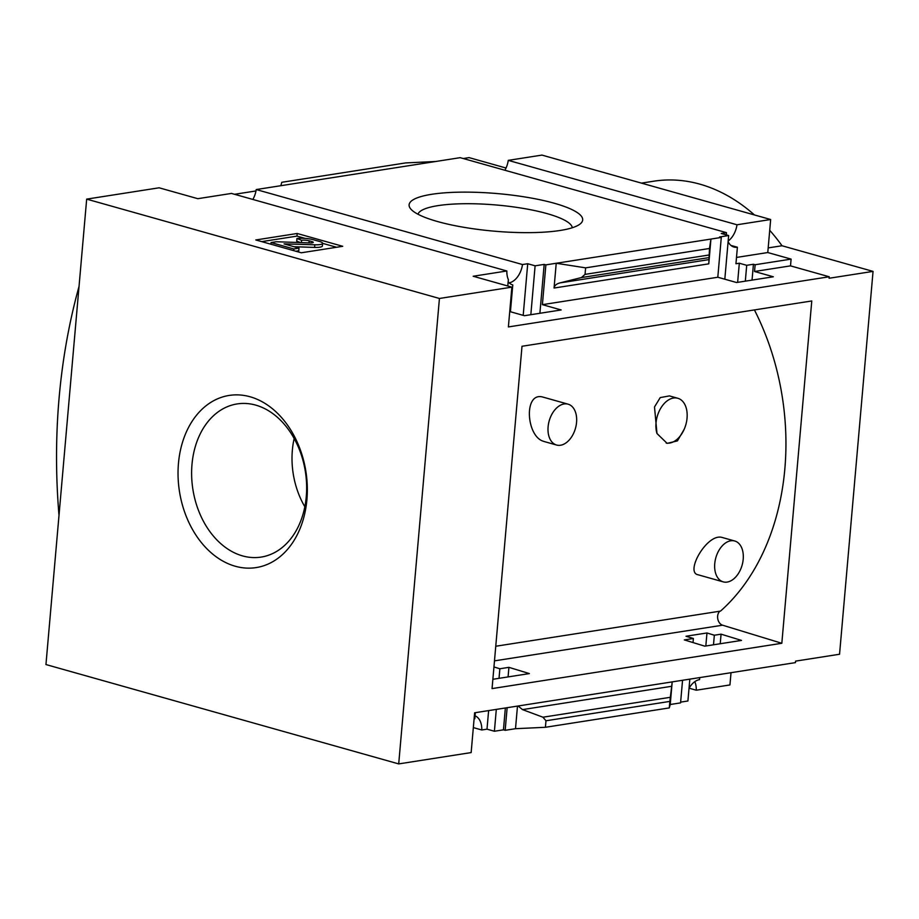 <?xml version="1.0" encoding="UTF-8"?>
<svg xmlns="http://www.w3.org/2000/svg" width="919" height="919" viewBox="0 0 919 919"><rect width="100%" height="100%" fill="white"/><g stroke="black" fill="none" stroke-linecap="round" stroke-linejoin="round"><path stroke-width="1.38" d="M568.08 404.165A21.229 13.647 -74.3 0 1 576.156 425.348A21.229 13.647 -74.3 0 1 560.521 445.244A21.229 13.647 -74.3 0 1 556.569 445.026A21.229 13.647 -74.3 0 1 548.505 423.854A21.229 13.647 -74.3 0 1 564.128 403.958A21.229 13.647 -74.3 0 1 568.08 404.165L542.934 397.088C523.325 391.356 526.196 437.053 543.853 441.396M734.74 541.004L722.012 537.42C706.998 533.112 684.735 572.537 698.084 574.777L723.23 581.865A21.229 13.647 -74.3 0 1 715.154 560.682A21.229 13.647 -74.3 0 1 730.789 540.786A21.229 13.647 -74.3 0 1 734.74 541.004A21.229 13.647 -74.3 0 1 742.805 562.175A21.229 13.647 -74.3 0 1 727.182 582.072A21.229 13.647 -74.3 0 1 723.23 581.865M754.43 309.933A223.064 163.858 81.1 0 1 720.507 611.101L495.766 646.252M677.82 398.272L669.423 395.905L660.233 397.594L654.5 406.968L656.982 433.527A23.159 14.888 -74.3 0 1 660.681 408.323A23.159 14.888 -74.3 0 1 677.82 398.272A23.159 14.888 -74.3 0 1 684.196 429.265L677.429 440.89L667.125 443.36L656.982 433.527M492.871 679.29L529.355 673.581L508.919 667.343L499.867 668.756L493.951 666.953M509.735 311.552L524.439 315.699L561.176 309.956L542.394 304.66L717.808 277.239L721.289 237.447L719.588 236.964L728.641 235.551L721.243 233.472L726.458 232.656A18.529 11.913 105.7 0 0 726.492 234.954M507.793 285.993L508.356 279.629A18.529 11.913 105.7 0 1 506.851 270.979L473.182 276.251L511.872 287.142L439.431 298.468L398.708 763.907L45.95 664.552L86.673 199.124L159.113 187.798L197.803 198.688L231.473 193.427L506.851 270.979M474.078 719.129A18.529 11.913 105.7 0 1 474.824 718.681L475.353 712.673M510.424 311.748L512.779 284.936A18.529 11.913 105.7 0 1 512.63 284.89A18.529 11.913 105.7 0 1 508.173 281.742M473.331 727.595L481.786 729.985L487.001 729.169L488.621 710.605M481.786 729.985A18.529 11.913 105.7 0 0 475.077 715.855M523.198 315.355L527.724 263.73L535.111 265.809L544.174 264.396L545.875 264.879L542.394 304.66M509.206 282.903A18.529 11.913 105.7 0 0 522.497 264.546L527.724 263.73M487.001 729.169L494.399 731.248L496.306 709.399M499.028 678.325L499.867 668.756M530.837 314.7L535.111 265.809M494.399 731.248L503.451 729.835L505.358 707.986M508.081 676.912L508.919 667.343M539.89 313.276L544.174 264.396M503.451 729.835L505.163 730.318L507.139 707.71M704.77 646.16L741.507 640.417L721.07 634.167L714.339 635.224L706.964 632.973L685.999 636.247L693.385 638.498L684.333 639.911L704.77 646.16M717.808 277.239L736.59 282.524L773.327 276.78L754.545 271.496L790.512 265.867L791.098 259.112L755.142 264.741L754.545 271.496M713.5 644.793L714.339 635.224M705.826 645.988L706.964 632.973M737.635 282.363L739.313 263.225L735.947 263.753L737.394 247.234A18.529 11.913 105.7 0 1 733.948 247.05A18.529 11.913 105.7 0 1 728.112 241.628M745.32 281.157L746.71 265.304L739.313 263.225M720.232 643.737L721.07 634.167M752.041 280.111L753.431 264.258L746.71 265.304M755.142 264.741L753.431 264.258M505.163 730.318L515.502 728.698L545.415 727.285L669.296 707.917L670.227 704.505L680.565 702.886L682.553 680.278M680.634 702.127L687.917 700.99L689.824 679.141M693.029 642.576L693.385 638.498M724.815 279.215L728.641 235.551M699.738 677.59L699.554 679.635A18.529 11.913 105.7 0 0 689.02 688.342M721.289 237.447L545.875 264.879M709.491 248.486L708.779 263.845L710.938 239.066L709.491 248.486L585.61 267.854L556.225 263.259L554.065 288.038C554.433 285.602 556.363 283.902 559.855 282.926L581.405 277.572L585.035 274.379L585.61 267.854M560.119 230.474A87.121 18.862 5 0 0 580.165 223.96A87.121 18.862 5 0 0 497.535 193.599A87.121 18.862 5 0 0 410.896 209.141A87.121 18.862 5 0 0 473.021 228.739A87.121 18.862 5 0 0 560.119 230.474M522.497 264.546L256.229 189.555L435.56 161.514L460.189 157.666L726.458 232.656M515.502 728.698L517.489 706.091M670.227 704.505L672.203 681.898L669.859 701.404L545.978 720.772L542.945 717.211L522.532 709.606L518.063 705.999M398.708 763.907L471.148 752.581L474.629 712.788L795.44 662.622L795.567 661.129L839.552 654.248L873.05 271.392L829.064 278.262L829.202 276.768L508.391 326.934L511.872 287.142M790.512 265.867L829.202 276.768M728.158 241.031A18.529 11.913 105.7 0 0 736.992 224.776L508.264 160.365A18.529 11.913 -74.3 0 1 504.899 170.256M730.904 245.407L737.394 247.234M689.112 688.193L696.269 690.215A18.529 11.913 105.7 0 0 694.81 681.668M736.498 257.435L767.779 252.541L791.098 259.112M256.229 189.555A18.529 11.913 -74.3 0 1 252.863 199.446M508.264 160.365L541.946 155.093L770.662 219.515L736.992 224.776M767.779 252.541L770.662 219.515M280.846 185.707L281.777 182.295L405.658 162.916L435.56 161.514M342.73 246.303L297.205 233.483L255.815 239.962L301.329 252.782L342.73 246.303M86.673 199.124L439.431 298.468M811.776 300.961L781.828 643.277L492.056 688.595L522.003 346.268L811.776 300.961M731.019 672.697L729.939 684.942L696.269 690.215M545.415 727.285L545.978 720.772M669.296 707.917L669.859 701.404M768.181 247.912L782.012 245.752L873.05 271.392M463.268 158.528L469.092 157.62L506.036 168.028M234.563 194.288L255.999 190.945M641.462 183.122L653.731 181.204A192.967 141.744 81.1 0 1 754.442 214.943M769.72 230.301A192.967 141.744 81.1 0 1 782.012 245.752M59 515.329A521.199 382.867 81.1 0 1 79.034 286.406M250.106 396.778A87.121 63.997 -98.9 0 0 183.363 508.218A87.121 63.997 -98.9 0 0 294.597 539.545A87.121 63.997 -98.9 0 0 250.106 396.778M261.731 241.628L296.975 236.114L297.205 233.483M296.975 236.114L304.947 238.354M300.513 242.582L296.711 241.134L296.94 238.515A11.579 2.504 -175 0 1 313.241 239.698L319.352 241.421A10.029 2.171 -175 0 1 322.626 243.351L336.584 247.268M295.872 251.243L298.778 250.784L299.008 248.153L284.04 243.868L314.826 244.787A10.029 2.171 -175 0 0 322.626 243.351L322.397 245.982A10.029 2.171 -175 0 1 314.597 247.418L293.839 246.706M301.398 242.605L301.604 240.273A5.399 1.172 -175 0 1 309.209 240.835L312 241.617A3.86 0.839 -175 0 1 313.253 242.363A3.86 0.839 -175 0 1 310.254 242.915L276.251 241.743L271.071 242.559L293.827 248.969L299.008 248.153M296.94 238.515L301.604 240.273M270.933 244.213L271.071 242.559M293.689 250.623L293.827 248.969M572.284 227.74A77.518 16.783 5 0 0 496.536 205.017A77.518 16.783 5 0 0 417.996 214.242M294.16 438.512A73.003 53.624 -98.9 0 0 304.832 506.748M255.723 405.118A77.518 56.944 -98.9 0 0 239.066 403.671A77.518 56.944 -98.9 0 0 192.875 489.299A77.518 56.944 -98.9 0 0 262.995 556.753A77.518 56.944 -98.9 0 0 306.532 482.9A77.518 56.944 -98.9 0 0 255.723 405.118M781.828 643.277L722.575 625.196A7.72 5.675 81.1 0 1 717.796 618.981A7.72 5.675 81.1 0 1 719.853 611.204M684.196 429.265A23.159 14.888 -74.3 0 1 666.195 443.061M708.779 263.845L554.065 288.038M708.917 255.011L585.035 274.379M314.597 247.418L314.826 244.787M309.025 242.869L309.209 240.835M311.886 242.869L312 241.617M671.697 686.286L522.532 709.606M670.296 697.303L542.945 717.211M709.031 259.595L559.855 282.926M708.756 257.653L581.405 277.572M722.575 625.196L494.479 660.864M543.841 441.442L556.569 445.026"/></g></svg>
